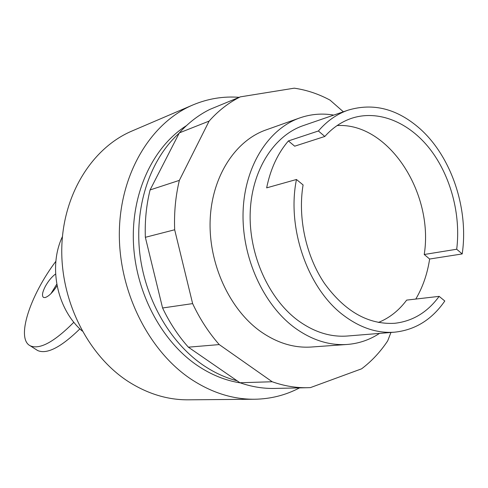 <?xml version="1.0" encoding="UTF-8"?>
<svg xmlns="http://www.w3.org/2000/svg" width="488" height="488" viewBox="0 0 488 488"><rect width="100%" height="100%" fill="white"/><g stroke="black" fill="none" stroke-linecap="round" stroke-linejoin="round"><path stroke-width="0.73" d="M379.499 333.408C369.648 339.861 358.869 343.546 347.169 344.461C329.315 345.65 311.875 340.124 294.856 327.869C263.178 304.628 241.609 257.03 243.091 211.701C244.543 166.335 268.321 128.942 299.711 117.95C310.795 114.088 322.141 113.137 333.755 115.095M378.371 322.47C389.479 317.981 398.903 310.527 406.65 300.114L439.139 296.362L444.8 300.998C431.953 319.585 415.239 329.98 394.646 332.169L347.407 336.019C330.529 337.3 314.058 332.121 297.997 320.482C268.571 298.729 248.679 254.4 250.21 212.31C251.71 170.184 273.975 135.548 303.316 125.587L348.127 110.148C373.46 102.584 397.476 108.836 420.168 128.905C451.62 157.026 468.889 209.151 462.197 253.937L429.635 259.024C427.372 273.896 422.754 287.243 415.788 299.059M394.646 332.169C377.395 333.481 360.492 327.973 343.936 315.632C308.056 289.28 286.486 228.408 296.46 179.493L266.655 187.862C270.486 168.988 277.733 153.342 288.396 140.934L318.402 130.979C327.039 120.957 336.952 114.015 348.127 110.148M337.116 125.562C388.515 122.403 434.027 193.187 424.231 254.498L429.635 259.024M288.396 140.934L294.685 146.186L324.813 136.463C332.694 127.703 341.667 121.634 351.72 118.267C378.596 109.458 409.145 122.39 429.946 149.041C450.717 175.839 461.014 214.61 456.707 249.24L424.231 254.498M439.139 296.362C427.512 312.277 412.689 321.25 394.676 323.294C368.294 324.776 344.876 311.466 324.435 283.357C305.945 255.95 297.643 217.691 303.085 184.928L296.46 179.493M318.402 130.979L324.813 136.463M456.707 249.24L462.197 253.937M299.711 117.95L265.899 129.967C235.106 140.764 211.749 176.76 210.151 220.192C208.516 263.587 229.348 309.032 260.22 331.224C276.812 342.924 293.861 348.194 311.375 347.023L347.169 344.461M390.943 332.474L387.692 340.868C380.359 351.909 371.661 361.224 361.614 368.812L310.417 387.606L307.782 387.704C295.99 387.966 284.126 385.984 272.188 381.75L219.234 344.583C208.742 332.657 199.873 319 192.632 303.609L174.674 229.769C174.002 212.603 175.564 196.139 179.358 180.371L209.12 121.091C218.411 110.654 228.799 102.584 240.285 96.874L294.233 88.175C306.592 89.951 318.536 93.934 330.047 100.125L343.351 111.795M240.285 96.874L209.864 109.397C198.61 114.973 188.429 122.799 179.328 132.888L150.084 189.942C146.333 205.076 144.759 220.869 145.351 237.308L162.583 307.983C169.58 322.702 178.175 335.768 188.368 347.175L239.944 382.745C251.607 386.795 263.209 388.698 274.756 388.436L307.782 387.704M209.12 121.091L179.328 132.888M179.358 180.371L150.084 189.942M174.674 229.769L145.351 237.308M192.632 303.609L162.583 307.983M219.234 344.583L188.368 347.175M272.188 381.75L239.944 382.745M55.614 273.981C51.807 276.775 48.367 280.923 45.299 286.438C42.31 292.312 41.712 295.972 43.511 297.43L45.036 297.582C48.739 296.405 52.753 292.464 57.072 285.748M50.959 293.624L56.779 284.168M73.865 322.233C54.223 341.996 39.693 349.853 30.268 345.809C15.695 338.739 30.055 295.545 55.888 261.269M36.344 349.695L37.625 350.518C46.842 354.587 60.933 347.371 79.898 328.875M299.547 387.887C285.614 395.213 270.614 399.001 254.535 399.245L188.301 399.825C167.597 399.959 147.547 393.84 128.155 381.464C87.962 355.441 60.427 301.011 61.799 247.44C63.135 193.834 92.537 147.699 131.98 131.016L192.876 104.957C207.864 98.655 223.297 96.118 239.175 97.332M254.535 399.245C232.745 399.404 211.53 392.675 190.887 379.06C148.084 350.457 118.279 290.366 119.353 231.501C120.39 172.593 151.371 122.476 192.876 104.957M240.37 382.891C225.438 380.579 211.036 374.741 197.164 365.366C161.168 340.88 135.328 291.854 133.407 241.981C131.516 192.089 153.372 146.516 186.471 125.623M237.131 380.805C225.334 377.761 213.945 372.509 202.971 365.03C169.312 341.99 144.192 297.619 139.513 250.759C134.92 203.88 150.969 158.49 179.181 133.169M82.216 331.041C56.998 309.258 48.074 266.674 62.427 236.595M30.268 345.809L37.625 350.518"/></g></svg>
